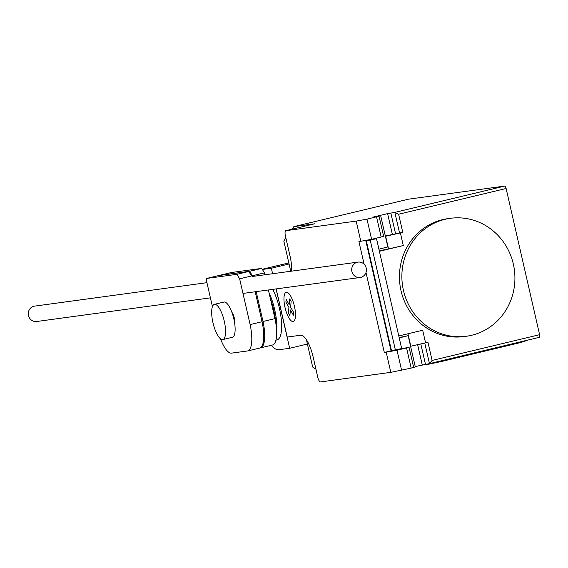 <?xml version="1.0" encoding="UTF-8"?>
<svg xmlns="http://www.w3.org/2000/svg" width="568" height="568" viewBox="0 0 568 568"><rect width="100%" height="100%" fill="white"/><g stroke="black" fill="none" stroke-linecap="round" stroke-linejoin="round"><path stroke-width="0.85" d="M239.632 278.81L251.574 275.949L248.805 271.476L218.581 275.586L206.638 278.448L236.863 274.337L239.632 278.81L250.119 324.584A27.129 8.52 76.5 0 1 247.804 350.917L231.424 353.147A26.242 8.243 76.5 0 1 220.505 338.826M248.805 271.476L236.863 274.337M247.804 350.917L259.746 348.056A27.129 8.52 -103.5 0 0 262.061 321.722L250.119 324.584M262.061 321.722L255.202 291.767M212.425 306.642L206.454 280.556L206.638 278.448M264.915 274.777L264.475 272.86L261.706 268.387L231.481 272.498L219.539 275.359L249.757 271.248L252.703 276.474M261.706 268.387L249.757 271.248M264.475 272.86L252.533 275.721M256.175 291.632L263.019 321.495A27.129 8.52 76.5 0 1 260.698 347.829L260.158 347.9M260.698 347.829L272.647 344.968A27.129 8.52 -103.5 0 0 274.962 318.634L263.019 321.495M274.962 318.634L268.394 289.971M210.416 297.859L36.686 321.502A7.76 7.363 -97.7 0 1 28.4 315.169A7.76 7.363 -97.7 0 1 33.91 306.251A7.76 7.363 -97.7 0 1 34.591 306.124L206.937 282.665M357.329 262.231A7.76 7.363 82.3 0 0 351.819 271.156A7.76 7.363 82.3 0 0 360.105 277.489A7.76 7.363 82.3 0 0 360.794 277.361A7.76 7.363 82.3 0 0 366.303 268.444A7.76 7.363 82.3 0 0 358.017 262.104A7.76 7.363 82.3 0 0 357.329 262.231M276.63 332.166A31.048 9.748 -103.5 0 0 268.991 292.555M272.768 289.375A31.048 9.748 76.5 0 1 281.43 320.934A31.048 9.748 76.5 0 1 276.964 339.912L275.913 340.168M222.656 339.607A18.112 5.687 -103.5 0 0 222.834 339.572A18.112 5.687 -103.5 0 0 224.211 320.913A18.112 5.687 -103.5 0 0 214.576 304.32A18.112 5.687 -103.5 0 0 214.399 304.349A18.112 5.687 -103.5 0 0 213.021 323.007A18.112 5.687 -103.5 0 0 222.656 339.607M223.778 302.112A18.112 5.687 76.5 0 1 223.955 302.062A18.112 5.687 76.5 0 1 224.126 302.027A18.112 5.687 76.5 0 1 233.767 318.627A18.112 5.687 76.5 0 1 232.39 337.286A18.112 5.687 76.5 0 1 232.213 337.321M231.865 312.244A7.76 2.435 76.5 0 1 234.832 324.626M270.283 298.221A31.048 9.748 76.5 0 1 275.721 322.652M276.076 288.92L289.673 348.283L278.902 349.746A41.081 12.901 76.5 0 1 271.284 345.294M262.366 269.452L271.341 268.231L272.597 273.733M289.062 263.985L271.341 268.231M307.402 344.038L289.673 348.283M471.674 335.262A59.512 56.473 82.3 0 0 513.912 266.882A59.512 56.473 82.3 0 0 450.374 218.304A59.512 56.473 82.3 0 0 445.113 219.291A59.512 56.473 82.3 0 0 407.128 251.468A59.512 56.473 82.3 0 0 413.021 312.073A59.512 56.473 82.3 0 0 466.42 336.249A59.512 56.473 82.3 0 0 471.674 335.262M466.42 336.249L463.999 336.575A59.512 56.473 -97.7 0 1 410.6 312.4A59.512 56.473 -97.7 0 1 404.707 251.794A59.512 56.473 -97.7 0 1 442.692 219.624A59.512 56.473 -97.7 0 1 447.946 218.637L450.374 218.304M399.247 337.903L408.158 335.674L399.162 337.541M276.183 288.906L287.216 337.065L300.657 335.234A23.281 7.313 -103.5 0 1 313.131 356.931L317.753 377.095A5.176 1.626 76.5 0 0 320.522 381.923L390.812 372.352L411.182 368.1L406.567 347.935L409.059 347.275L397.529 349.526M411.182 368.1L415.315 366.928L408.158 335.674M373.297 217.168L379.041 216.195L366.985 219.141L356.171 221.108L360.794 241.272L371.607 239.313L366.985 219.141M390.812 372.352L386.197 352.188L384.309 352.444L391.913 350.626M360.794 241.272L358.905 241.535L364.102 264.212M365.998 272.512L384.309 352.444M291.668 271.135A23.281 7.313 -103.5 0 0 290.042 256.104L285.42 235.94A5.176 1.626 76.5 0 1 285.832 230.686A5.176 1.626 76.5 0 1 285.881 230.679L356.171 221.108M385.395 236.302L402.776 232.376L385.324 235.976M373.268 217.054L387.603 213.625L392.339 234.293M429.536 363.619L539.366 337.321A2.584 0.809 -103.5 0 0 539.394 337.321A2.584 0.809 -103.5 0 0 539.6 334.694L506.116 188.491A2.584 0.809 -103.5 0 0 504.732 186.077L394.845 212.389L387.603 213.625M400.397 232.951L403.28 245.554L379.41 251.269L376.52 238.666L372.281 239.305M403.28 245.554L388.54 248.919L385.651 236.309M379.303 250.815L388.533 248.891M371.607 239.313L381.163 237.019L376.541 216.855M381.163 237.019L383.656 236.359L379.041 216.195M378.927 249.174L387.83 246.945L380.674 215.684M395.371 349.994L370.194 240.094L365.835 240.804L391.011 350.712L401.668 348.575L398.807 335.965L422.677 330.249L425.567 342.852L410.82 346.217L407.973 333.771M415.229 366.545L429.507 363.626L432.106 360.431L427.945 342.284L425.567 342.852M366.325 240.796L391.494 350.697M365.835 240.804L369.697 239.653M401.668 348.575L376.499 238.674L370.194 240.094M401.626 370.386L397.011 350.222L386.197 352.188M406.567 347.935L397.011 350.222M399.581 233.057L394.845 212.389L398.622 214.228L506.116 188.491M518.051 342.433L518.208 343.122L441.769 361.425L441.613 360.73M428.883 363.719L428.982 364.152L441.769 361.425M518.208 343.122L525.066 341.247L524.953 340.779M428.982 364.152L420.306 365.33M314.452 223.835A5.176 1.626 76.5 0 1 314.502 223.82A5.176 1.626 76.5 0 1 314.551 223.813L285.881 230.679M292.051 229.195L293.848 226.632L314.551 223.813M290.731 271.263L283.801 240.995L285.896 237.999M315.964 369.292L312.663 367.027L306.4 339.671M504.732 186.077L408.513 199.176L293.848 226.632M289.673 298.91L291.135 301.452L290.631 307.174L293.642 312.414L293.4 315.197L290.383 309.95L289.879 315.68L288.416 313.131L288.92 307.409L285.91 302.162L286.151 299.386L289.162 304.633L289.673 298.91M286.378 292.25A15.031 4.721 -103.5 0 0 287.344 314.771A15.031 4.721 -103.5 0 0 295.481 313.664A15.031 4.721 -103.5 0 0 286.378 292.25M288.821 262.934L262.267 269.289M409.059 347.275L413.674 367.439M395.534 233.611L390.805 212.943M422.244 364.869L417.615 344.669M420.803 343.938L425.439 364.187M424.765 343.036L429.486 363.634M539.6 334.694L432.106 360.431M402.776 232.376L398.622 214.228M360.105 277.489L242.983 293.429M358.017 262.104L252.696 276.438M232.39 337.286L222.834 339.572M223.955 302.062L214.399 304.349M288.821 262.913L262.253 269.275M539.394 337.321L429.507 363.626M314.502 223.82L285.832 230.686"/></g></svg>
